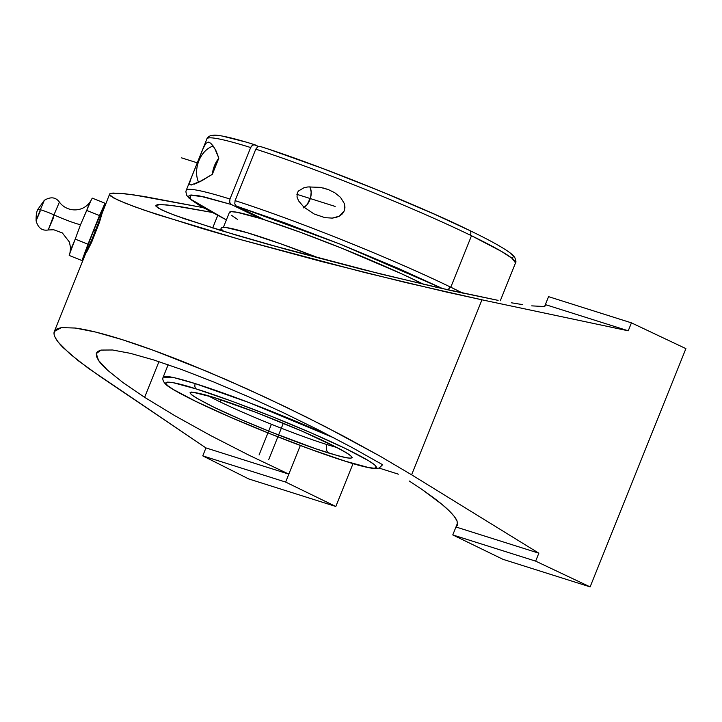 <?xml version="1.0" encoding="UTF-8"?>
<svg xmlns="http://www.w3.org/2000/svg" width="722" height="722" viewBox="0 0 722 722"><rect width="100%" height="100%" fill="white"/><g stroke="black" fill="none" stroke-linecap="round" stroke-linejoin="round"><path stroke-width="1.08" d="M70.142 252.492L75.521 238.359M75.061 239.551L80.557 224.614A18.88 1.381 21.9 0 1 53.969 214.894L48.239 229.966L53.681 217.151M48.239 229.966C42.156 231.022 38.113 227.981 36.1 220.842C35.992 215.661 36.533 211.889 37.724 209.542L44.322 200.31C50.702 196.519 55.729 197.115 59.412 202.079L53.969 214.894A18.88 1.381 -158.1 0 0 80.557 224.614L90.891 200.698C83.337 213.234 66.577 212.214 59.412 202.079L53.969 214.894A10.298 0.758 -158.1 0 0 40.324 209.741L44.331 200.301L40.324 209.741L37.724 209.542L40.324 209.741L36.1 220.815L40.116 211.411L36.1 220.842L40.324 209.741A10.298 0.758 21.9 0 1 53.969 214.894L48.239 229.966L53.735 229.758L62.354 232.944L69.429 242.06L70.548 247.781L69.926 253.242M196.519 389.041A4.368 3.168 -72.5 0 1 195.274 383.617L249.117 402.623L333.997 437.902A118.02 8.646 21.9 0 0 195.274 383.617A4.368 3.168 107.5 0 0 196.519 389.041L173.668 382.813L167.639 382.082L165.564 382.994L167.513 385.521L173.424 389.555L196.05 401.513L230.038 417.045L270.227 433.805L310.541 449.255L345.603 461.295C370.26 469.544 399.681 475.076 346.407 448.994C321.777 436.963 284.964 421.467 257.402 410.827C229.479 400.141 209.416 392.958 197.232 389.266L196.519 389.041C171.854 380.792 142.433 375.26 195.707 401.342C220.336 413.372 257.149 428.868 284.712 439.517C312.644 450.194 332.698 457.378 344.89 461.069L368.446 467.522L374.474 468.253L376.55 467.342L374.601 464.815L368.698 460.78L346.064 448.822L312.075 433.29L271.887 416.531L231.572 401.08L196.519 389.041M382.407 464.589L382.182 465.148A118.02 8.646 21.9 0 0 382.118 464.417L382.182 465.148L379.131 468.073L374.745 468.551C369.231 468.136 359.619 465.753 345.91 461.421C310.884 450.51 249.641 426.467 209.281 407.777C183.731 396.071 168.641 387.335 166.168 384.691C163.226 381.893 162.233 379.366 163.181 377.11A118.02 8.646 21.9 0 1 195.274 383.617L174.399 377.75L163.181 377.11L168.154 364.727M346.244 461.493A4.368 3.168 -72.5 0 1 345.946 461.43A4.368 3.168 -72.5 0 1 345.603 461.295A4.368 3.168 107.5 0 0 345.946 461.43M500.292 300.776L515.526 262.898L512.106 258.368L501.718 251.554L471.493 235.733A166.295 12.184 -158.1 0 0 470.41 235.21A166.295 12.184 -158.1 0 0 255.787 149.165L235.092 200.644A166.295 12.184 21.9 0 1 450.059 286.869A4.368 2.996 115.9 0 1 447.541 289.775A4.368 2.996 -64.1 0 0 450.059 286.869A166.295 12.184 21.9 0 1 450.79 287.221L462.585 293.078A166.295 12.184 21.9 0 0 450.79 287.221L471.493 235.733A166.295 12.184 -158.1 0 0 470.41 235.21A4.368 2.987 -64.1 0 0 469.471 230.39A4.368 2.987 -64.1 0 0 469.165 230.264A4.368 2.987 115.9 0 1 469.471 230.39A4.368 2.987 115.9 0 1 470.41 235.21A166.295 12.184 -158.1 0 0 255.787 149.165L257.772 146.71L260.245 146.503C309.215 161.457 422.09 206.709 469.165 230.264L434.581 214.254L379.835 190.915L322.608 168.443L271.255 150.104M226.365 219.93L189.227 198.36L186.673 195.301L185.879 191.727L186.231 190.328A166.295 12.184 21.9 0 1 229.966 199.028L229.65 202.286L231.184 204.452L204.461 196.971L190.409 195.093L190.355 198.992L204.29 208.297M213.143 397.208L214.326 397.578C244.352 406.955 298.664 428.678 328.375 443.191C359.583 458.876 359.782 462.188 328.97 453.127A6.868 5.027 -72.6 0 1 326.976 444.572A80.467 5.893 21.9 0 1 220.255 401.946L221.112 399.817L220.255 401.946A80.467 5.893 21.9 0 1 208.243 395.773A80.467 5.893 -158.1 0 0 220.255 401.946A80.467 5.893 -158.1 0 0 326.976 444.572A6.868 5.027 107.4 0 0 328.97 453.127L327.788 452.757C297.762 443.38 243.449 421.657 213.739 407.145C182.531 391.459 182.332 388.147 213.143 397.208A6.868 5.027 107.4 0 0 213.694 397.425A6.868 5.027 -72.6 0 1 213.143 397.208L255.75 412.289L302.265 431.278L338.401 448.236L345.874 452.405L350.504 455.537L352.119 457.513L350.666 458.271L346.19 457.775L338.871 456.033L315.487 448.687L270.642 431.891L239.848 419.058L213.739 407.145L196.249 397.939L191.61 394.799L189.994 392.822L191.447 392.064L203.243 394.302L213.143 397.208M255.128 144.878L258.332 146.44L253.918 144.662L252.646 145.086L250.669 147.541A166.295 12.184 -158.1 0 0 206.925 138.859L202.052 150.97L204.904 144.869L206.05 143.29L208.234 142.117L210.634 143.164L213.198 146.052L216.158 151.051L218.838 158.172L212.34 174.318L201.582 180.861L190.996 185.012L189.597 184.236L189.543 183.081L191.104 178.199L186.231 190.328A166.295 12.184 21.9 0 1 229.966 199.028L250.669 147.541A166.295 12.184 -158.1 0 0 206.925 138.841C206.943 137.929 208.198 136.828 210.698 135.555L214.678 135.113C221.844 135.393 235.228 138.606 254.812 144.752M457.044 520.968L457.405 525.237L455.97 526.988L457.613 522.899L455.97 526.988L457.613 524.497L457.044 520.968L454.255 516.429L449.292 510.941C453.479 515.111 456.06 518.459 457.044 520.968M433.092 497.395C440.42 502.927 445.817 507.44 449.292 510.941L442.207 504.57L422.063 489.507L433.092 497.395M409.248 481.005L422.063 489.507L409.248 481.005M382.678 464.751L352.047 447.514L382.678 464.751M318.537 429.951L352.047 447.514L318.537 429.951L283.421 412.749L318.537 429.951M248.052 396.558L283.421 412.749L248.052 396.558L213.802 382.01L248.052 396.558M181.971 369.655L213.802 382.01L181.971 369.655L153.786 359.971L181.971 369.655M130.339 353.329L153.786 359.971L130.339 353.329L112.533 349.99L130.339 353.329M96.297 353.581L96.531 356.578L98.499 360.377L107.56 370.205L123.137 382.678L144.617 397.326L174.941 415.764L210.264 435.357L248.855 455.131L288.818 474.128L300.334 445.492L288.818 474.128L205.95 447.92L202.756 455.862L248.657 478.912L335.811 506.474L353.049 463.596L335.811 506.474L285.632 482.07L288.818 474.128L285.632 482.07L202.756 455.862L285.632 482.07L335.811 506.474L248.657 478.912L202.756 455.862L205.95 447.92L288.818 474.128L248.855 455.131L210.264 435.357L174.941 415.764L144.617 397.326L158.957 361.632L144.617 397.326L123.137 382.678L107.56 370.205C103.237 366.253 100.214 362.976 98.499 360.377L96.297 353.581L101.035 350.071L112.533 349.99L101.035 350.071L97.804 351.406L96.459 353.067M498.099 300.361L452.568 290.894L381.18 274.125L269.035 244.596L236.067 235.092L184.435 218.766L167.766 212.575L158.127 208.035L155.889 205.328L161.141 204.543L173.686 205.725L211.483 212.313L182.54 207.034L166.529 204.895L157.586 204.696L155.889 205.328L156.069 206.447L162.044 210.093L175.256 215.481L221.158 230.607L286.787 249.532L362.155 269.378L435.781 287.112L498.099 300.361M522.584 304.621L511.329 302.78L522.584 304.621M543.269 306.48L531.726 305.866L543.269 306.48L545.516 305.848M545.372 304.603L548.567 296.652L631.434 322.86L628.239 330.802L545.372 304.603L548.567 296.652L631.434 322.86L628.239 330.802L545.372 304.603L544.713 306.236L545.372 304.603L545.661 305.668M217.683 215.553L212.683 227.99L217.683 215.553M102.497 212.115L102.659 211.302L101.856 210.986L93.698 230.21L95.494 230.923L102.659 211.365L99.456 222.304L91.721 242.105L86.595 252.186M221.185 228.278L221.825 227.61L226.302 227.583L247.132 232.674L280.93 243.874L320.198 258.539A119.735 8.772 -158.1 0 0 221.23 228.116L220.327 230.354M260.245 146.503L257.772 146.71L255.787 149.165L235.092 200.644L234.776 203.911L236.302 206.068L264.839 219.948L300.523 232.34L341.822 248.251L401.062 273.557L417.154 281.138L416.549 282.654L417.154 281.138A118.02 8.646 -158.1 0 0 264.839 219.948A118.02 8.646 -158.1 0 0 259.721 218.324A118.02 8.646 -158.1 0 0 229.406 212.376L223.369 227.385M190.942 178.623L202.25 150.474M259.947 146.376C316.209 164.165 415.096 203.812 469.444 230.381C491.881 241.22 506.203 249.343 512.403 254.74L514.633 257.194C515.977 260.389 516.275 262.285 515.526 262.898A166.295 12.184 -158.1 0 0 471.493 235.733L450.79 287.221A166.295 12.184 21.9 0 0 450.059 286.869A166.295 12.184 21.9 0 0 235.092 200.644L234.776 203.911L236.302 206.068L264.839 219.948A118.02 8.646 -158.1 0 0 259.721 218.324L231.184 204.452L229.65 202.286L229.966 199.028L250.669 147.541L251.5 146.097L253.918 144.662M336.741 447.432A80.467 5.893 21.9 0 1 326.976 444.572M208.234 142.117L209.118 142.261M189.597 184.236L189.976 181.267L192.422 175.031L203.658 147.225L206.05 143.29M191.492 184.967L190.996 185.012M210.634 143.164L214.669 148.317L218.838 158.172A23.176 16.651 -72.5 0 0 212.34 174.318L218.838 158.172L214.479 165.708L212.34 174.318L198.613 182.323A23.176 16.651 -72.5 0 1 213.198 146.052A23.176 16.651 107.5 0 0 198.613 182.323L194.119 184.245M324.936 217.656L314.115 213.983L303.863 207.088L298.592 200.869L297.022 197.07L297.283 192.864L298.43 191.023L303.863 187.81L307.951 186.926L320.369 187.368L328.429 189.615L334.882 192.801L340.522 197.377L344.349 203.577L344.295 210.824L339.34 216.167L332.255 218.107L324.936 217.656L314.115 213.983L303.863 207.088L298.592 200.869L297.022 197.07L297.283 192.864L298.43 191.023L303.863 187.81L307.951 186.926L320.369 187.368L328.429 189.615L323.411 188.027L328.429 189.615L334.882 192.801L340.522 197.377L344.349 203.577L344.963 207.214L344.295 210.824L342.291 213.929L339.34 216.167L335.901 217.502L332.255 218.107L324.936 217.656M304.197 207.385A14.079 10.117 107.5 0 0 309.909 186.727L311.182 191.98L310.659 197.341L307.121 204.615L303.439 207.873M245.453 141.945L223.405 136.35M215.183 135.447L213.152 135.871M512.43 257.835L513.162 256.879M512.439 255.335L510.283 253.232M442.965 288.746L339.909 244.018L236.302 206.068L285.073 222.963L341.732 244.749L397.966 268.241L442.965 288.746M229.361 212.683L231.248 211.663L237.105 212.286L259.721 218.324L231.184 204.452L199.507 195.924L191.276 195.012L189.227 195.427L188.595 196.411L191.565 200.066L200.084 205.833L226.374 219.912M423.534 284.287A118.02 8.646 -158.1 0 0 417.154 281.138L424.292 284.676M237.61 219.47L231.5 215.327M221.609 229.379L223.694 231.383M86.414 211.266L86.902 210.084M90.647 201.122L92.254 198.135L104.997 203.243L92.254 198.135L89.077 204.118L86.748 210.454L99.492 215.553L87.976 244.217L75.223 239.108L80.557 224.614L86.748 210.454L99.492 215.553L81.956 260.561L69.213 255.453L71.794 247.114L75.223 239.108L87.976 244.217L81.956 260.561L85.376 252.926L81.956 260.561L69.213 255.453M102.109 211.086L104.997 203.243L99.492 215.553L104.997 203.243L102.109 211.086M85.656 251.807L92.055 234.307L101.856 211.05M92.118 238.991L95.494 230.923L93.698 230.21L85.106 252.817L85.909 253.133L92.118 238.991L86.135 252.348L54.331 331.479L61.379 327.626L75.232 328.041C87.1 329.62 102.741 333.483 122.144 339.62C141.53 345.748 163.804 353.879 188.956 364.005L227.051 380.007L266.553 397.858L306.092 416.919L344.313 436.548L379.898 456.069L411.612 474.796L481.953 299.82L406.179 282.654L321.371 261.481L239.126 239.208L156.891 214.425L134.148 206.573L118.507 200.346L110.502 195.942L109.464 194.48L110.421 193.514L118.246 193.162L133.723 194.877L202.927 207.575L144.174 196.492L125.059 193.758L113.354 193.081C110.692 193.216 109.392 193.676 109.464 194.48L92.118 238.991M55.251 337.598L58.32 342.237L69.826 353.816L88.165 368.13L205.95 447.92L99.699 376.162L78.175 360.657L63.193 347.652C59.204 343.609 56.56 340.261 55.251 337.598C53.816 334.701 53.608 332.445 54.646 330.847L57.101 328.781L61.379 327.626L75.232 328.041L95.728 332.084L122.144 339.62L153.587 350.378L207.746 371.74L246.716 388.743L286.399 407.271L325.451 426.702L379.898 456.069L411.612 474.796L538.847 553.187L455.97 526.988L452.775 534.93L502.963 559.324L452.775 534.93L455.97 526.988L538.847 553.187L535.652 561.129L452.775 534.93L535.652 561.129L590.118 586.887L685.9 348.618L631.434 322.86L685.9 348.618L590.118 586.887L502.963 559.324L590.118 586.887L535.652 561.129L538.847 553.187L411.612 474.796L481.953 299.82L445.889 291.905L364.195 272.393L239.126 239.208L202.539 228.612L144.68 210.31L125.402 203.243L113.525 197.9L109.464 194.48M379.113 468.082L398.391 474.173L379.113 468.082M628.239 330.802L481.953 299.82L628.239 330.802M54.024 333.79L54.646 330.847M259.081 454.95L271.057 425.168M268.701 459.625L283.313 423.272M335.134 206.42L296.895 194.326M198.063 163.073L181.475 157.829M349.024 454.77L349.024 454.77C350.305 454.959 344.809 451.801 332.544 445.284L305.361 432.649C275.344 419.41 236.518 404.5 213.649 397.407L194.29 392.569"/></g></svg>
